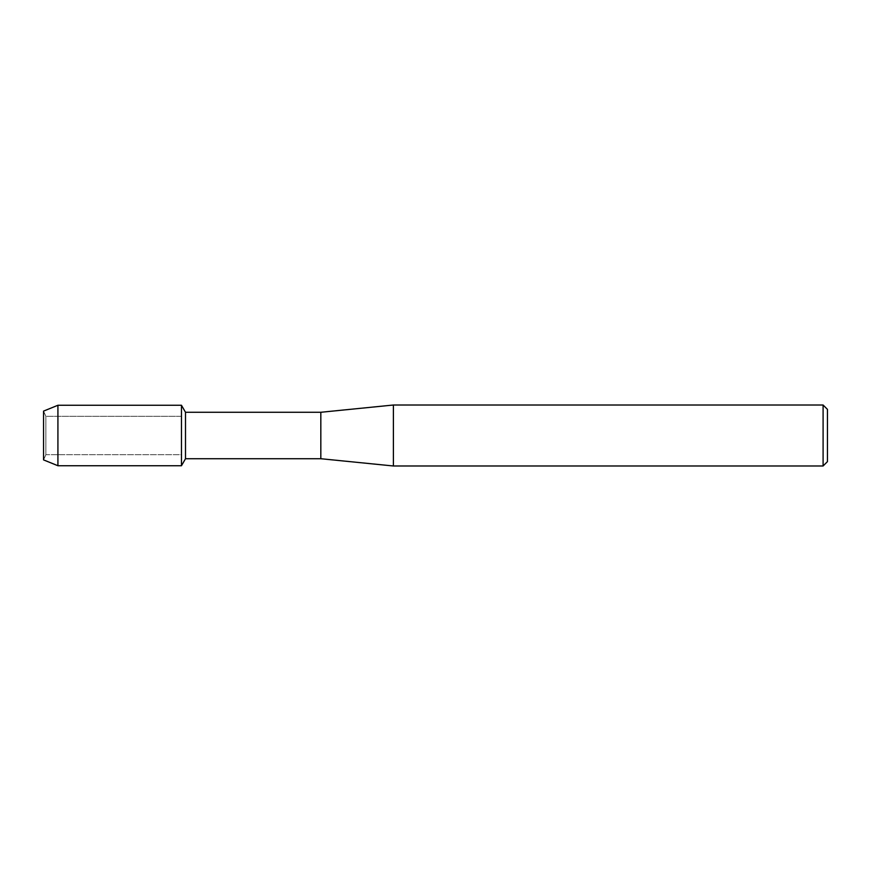 <?xml version="1.0" encoding="UTF-8"?>
<svg xmlns="http://www.w3.org/2000/svg" width="871" height="871" viewBox="0 0 871 871"><rect width="100%" height="100%" fill="white"/><g stroke="black" fill="none" stroke-linecap="round" stroke-linejoin="round"><path stroke-width="0.65" stroke-dasharray="4.36 3.27" d="M45.858 454.706L43.55 459.888L43.55 411.112L45.858 416.294L181.462 416.294L181.462 454.706L45.858 454.706L45.858 416.294L45.858 454.706L43.55 459.888L43.55 411.112L45.858 416.294L45.858 454.706L45.858 416.294L181.462 416.294L181.462 454.706L181.462 416.294L181.462 454.706L45.858 454.706M827.45 409.37L827.45 461.63M823.095 405.015L823.095 465.985M393.398 405.015L393.398 465.985M320.822 412.277L320.822 458.723M185.501 412.277L185.501 458.723M181.462 405.265L181.462 465.735L181.462 405.265M57.922 405.265L57.922 465.735"/><path stroke-width="1.31" d="M43.55 459.888L43.55 411.112L57.922 405.265L181.462 405.265L185.501 412.277L320.822 412.277L393.398 405.015L823.095 405.015L827.45 409.37L827.45 461.63L823.095 465.985L393.398 465.985L320.822 458.723L185.501 458.723L181.462 465.735L181.462 405.265L181.462 465.735L57.922 465.735L43.55 459.888L43.55 411.112M185.501 458.723L185.501 412.277M320.822 458.723L320.822 412.277M393.398 465.985L393.398 405.015M823.095 465.985L823.095 405.015M57.922 465.735L57.922 405.265"/></g></svg>
